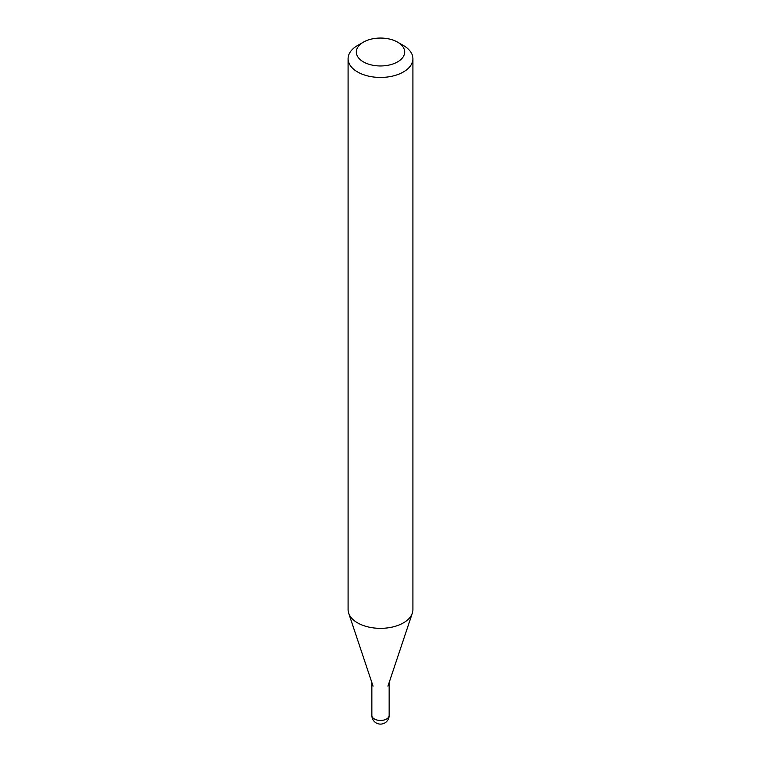 <?xml version="1.0" encoding="UTF-8"?>
<svg xmlns="http://www.w3.org/2000/svg" width="761" height="761" viewBox="0 0 761 761"><rect width="100%" height="100%" fill="white"/><g stroke="black" fill="none" stroke-linecap="round" stroke-linejoin="round"><path stroke-width="1.14" d="M357.584 45.498L363.406 42.14A24.181 13.955 0 0 0 363.406 61.879A24.181 13.955 0 0 0 397.594 61.879A24.181 13.955 0 0 0 397.594 42.14A24.181 13.955 0 0 0 363.406 42.14L357.584 45.498A32.409 18.711 0 0 0 348.091 58.73A32.409 18.711 0 0 0 368.096 76.024A32.409 18.711 0 0 0 403.416 71.962A32.409 18.711 0 0 0 412.909 58.73A32.409 18.711 0 0 0 403.416 45.498L397.594 42.14M348.091 58.73L348.091 609.637A32.409 18.711 0 0 0 348.671 613.185A32.409 18.711 0 0 0 371.007 627.53A32.409 18.711 0 0 0 403.416 622.869A32.409 18.711 0 0 0 412.329 613.185A32.409 18.711 0 0 0 412.909 609.637L412.909 58.73M389.147 715.464A8.647 8.647 0 0 1 384.819 722.95A8.647 8.647 0 0 1 371.853 715.464A8.647 4.994 0 0 0 374.383 718.993A8.647 4.994 0 0 0 386.617 718.993A8.647 4.994 0 0 0 389.147 715.464L389.147 682.541M371.853 715.464L371.853 682.541M373.061 686.156L348.671 613.185M387.939 686.156L412.329 613.185"/></g></svg>

